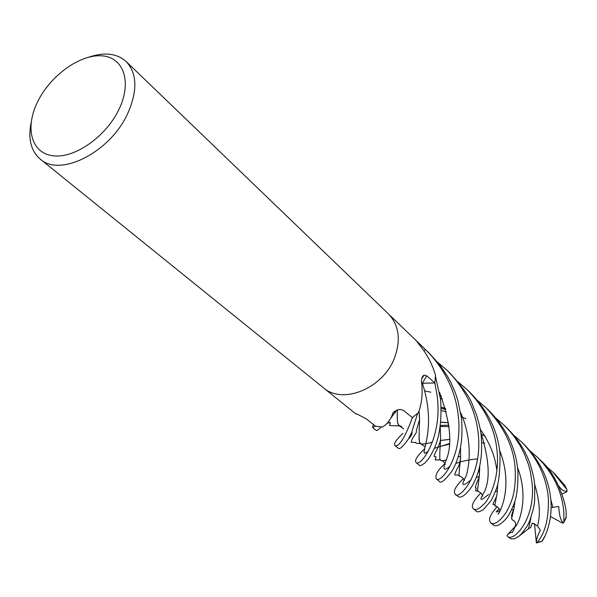 <?xml version="1.0" encoding="UTF-8"?>
<svg xmlns="http://www.w3.org/2000/svg" width="597" height="597" viewBox="0 0 597 597"><rect width="100%" height="100%" fill="white"/><g stroke="black" fill="none" stroke-linecap="round" stroke-linejoin="round"><path stroke-width="0.9" d="M323.529 387.849L355.857 413.952L356.625 413.848L366.528 419.027L375.491 426.124L382.244 427.079C387.14 424.467 390.774 419.646 393.132 412.609C396.923 409.311 400.453 408.661 403.736 410.654L412.415 417.609C404.796 437.959 398.983 447.272 394.983 445.541C393.43 443.922 396.065 439.885 402.885 433.437M418.213 412.796L412.415 417.609M418.624 412.154C421.982 402.609 422.937 392.572 421.497 382.028L421.385 381.356C421.549 377.968 422.46 375.894 424.101 375.125L426.698 375.819L434.862 382.976L421.676 383.222M89.125 57.051C104.669 51.917 117.019 53.417 126.183 61.558C137.131 73.349 137.698 90.543 127.892 113.124C110.639 152.048 60.163 177.69 40.186 159.063C30.962 150.996 27.932 138.929 31.081 122.863M394.677 357.469C401.035 339.521 398.96 325.007 388.46 313.925C398.96 325.007 401.035 339.521 394.684 357.469C383.498 388.296 342.678 405.094 323.373 387.722L40.186 159.063M119.131 109.035C106.251 136.579 74.543 158.735 52.961 155.772C31.178 153.22 24.656 127.631 37.678 101.654C50.402 75.64 79.662 54.379 101.43 55.805C123.378 56.827 132.347 81.52 119.131 109.035M424.571 448.877C417.094 455.966 414.273 460.541 416.094 462.585C420.101 467.324 442.504 438.653 437.258 396.46L434.87 382.961L435.504 375.282C432.146 363.745 426.706 353.528 419.184 344.618L416.221 340.656L425.407 349.484L424.012 350.954M396.423 410.191L387.819 422.489M546.322 466.481L553.173 472.414L566.769 489.376L567.12 491.003C564.628 491.906 561.807 490.204 558.665 485.883M564.874 485.436L555.113 474.287M425.407 349.484L425.989 350.043C444.735 368.939 455.504 390.834 458.287 415.728C463.197 457.212 440.28 484.092 436.22 478.839C434.877 475.018 437.802 469.966 445.004 463.668M436.22 478.839L439.332 481.354C440.728 483.749 444.832 480.481 451.638 471.548C455.511 465.421 458.436 457.518 460.429 447.847C461.653 440.011 462.563 434.071 461.556 418.713L457.877 400.55L455.369 392.863L450.757 382.274L447.452 376.222L439.593 364.67L428.907 352.842M437.758 362.379L447.041 370.289C465.309 388.759 475.727 410.012 478.294 434.049C482.667 477.421 457.698 500.286 455.347 494.286C452.75 491.607 455.451 486.368 463.444 478.555M455.421 494.346L458.19 496.577C461.041 498.54 465.585 495.204 471.831 486.577C476.525 478.145 483.234 464.347 481.257 436.758C481.167 432.161 479.488 424.564 476.219 413.96C471.152 403.535 473.839 399.669 450.242 373.379L447.041 370.297M530.39 451.205L537.531 457.369C553.523 473.645 562.292 491.988 563.837 512.398L563.926 521.83L563.419 523.009C560.732 520.733 559.173 515.211 558.725 506.443L551.098 507.704M566.232 517.539L566.15 514.517C566.881 506.801 558.605 475.742 540.061 459.802L537.531 457.369M416.094 462.585L419.303 465.175C419.534 466.354 421.452 465.563 425.057 462.802C427.639 459.496 428.504 460.362 434.773 447.496C439.952 434.9 441.892 418.907 440.579 399.505L435.594 376.819M458.272 382.02L467.093 389.595C484.973 407.826 494.973 428.385 497.1 451.272C500.047 481.615 486.645 502.607 483.854 504.092C479.264 508.92 475.794 510.532 473.466 508.913C470.675 506.241 473.137 500.92 480.854 492.958M473.466 508.913L476.287 511.189C477.078 512.42 479.413 511.927 483.286 509.696L490.391 501.525C492.1 499.174 494.241 494.51 496.831 487.533C499.062 480.995 500.129 469.802 500.025 453.951C498.01 431.452 488.062 410.99 470.182 392.565L467.093 389.595M398.333 448.243L398.386 448.295C399.669 449.668 402.997 446.593 408.385 439.056L411.721 432.325L417.624 413.348M513.741 435.228L521.293 441.743C537.315 457.727 546.345 476.555 548.374 498.234C548.897 518.711 545.091 533.531 536.949 542.703L536.352 542.852C536.345 539.255 537.681 535.091 540.375 530.36L537.494 525.942L532.27 523.054L530.621 527.658L528.651 528.524M544.628 536.599L542.061 541.091C544.531 538.434 552.568 521.965 550.889 500.532C549.188 479.622 540.173 460.847 523.845 444.198L523.83 444.183M477.734 400.699L486.085 407.863C503.793 426.437 513.472 446.414 515.121 467.779C516.271 491.824 512.084 501.256 506.234 512.293C499.629 521.651 494.503 525.203 490.853 522.95C488.003 520.032 489.913 514.823 496.585 507.338L497.435 506.831M490.853 522.95L493.45 525.054C496.211 527.032 500.465 524.89 506.219 518.621C509.114 514.875 511.801 509.711 514.286 503.129C517.069 495.607 518.256 484.652 517.845 470.279C515.808 448.004 506.159 428.109 488.913 410.587L486.085 407.863M375.506 426.131L372.535 427.415L376.17 430.347C376.864 430.892 378.491 429.81 381.058 427.094M372.535 427.415L373.401 424.467M496.152 418.355L504.077 425.176L509.95 431.355L514.607 437.161L520.248 445.847L524.032 453.153L528.397 464.369L530.434 471.966L532.106 483.324C535.815 519.062 513.263 542.8 507.278 536.21L507.084 535.255C509.435 532.897 511.189 532.031 512.36 532.651L515.263 526.42L515.711 524.166L514.853 521.502L512.293 519.763M510.801 538.807L508.025 536.822L510.801 538.807L514.278 538.837L519.062 536.136L521.815 533.502L527.42 525.741L529.83 520.599L533.539 508.211L534.666 501.152L534.711 485.712C534.584 480.57 532.972 473.123 529.882 463.376C525.315 450.504 517.651 438.661 506.875 427.87L504.077 425.176M395.132 412.803L396.557 410.139M421.683 383.281L432.116 383.02M479.578 471.623L478.175 471.876M461.16 476.682L459.212 475.981C458.914 474.414 459.392 468.496 460.623 458.212L460.496 447.474M479.57 471.675L478.16 471.936M461.018 476.615L459.474 476.107C461.287 476.436 462.981 477.846 464.548 480.346M449.459 439.347L440.601 440.452M422.422 444.146L420.482 443.72L419.706 442.862C418.99 440.355 418.975 432.601 419.639 419.594L419.064 410.781M449.459 439.414L440.601 440.496M432.318 442.205C426.362 443.847 422.527 444.355 420.825 443.735L419.654 442.474C419.072 440.914 418.937 437.705 419.258 432.847M419.587 419.855L419.004 410.967M512.353 519.786L511.539 518.718L513.898 509.017L514.957 501.122M445.474 408.333L441.228 407.221M445.519 408.475L441.235 407.341M479.682 466.444L479.242 476.294M477.801 486.831L477.675 491.264L478.869 491.629M497.197 486.279L497.644 486.182M497.644 486.115L497.219 486.204M478.995 491.682L477.451 491.018L479.309 476.048L479.757 466.13M496.092 506.069L494.92 505.637M497.017 470.906L495.965 464.869C493.712 452.727 488.48 440.884 480.272 429.34M441.273 396.199L440.071 395.639M496.197 506.114L495.085 506.084L494.809 505.42L497.07 493.801L497.764 484.167M441.183 395.998L440.049 395.468M499.032 508.607L496.189 512.032L500.204 510.532M448.601 422.751L440.914 422.28M401.475 426.542L398.617 425.124C397.565 423.594 397.139 420.057 397.326 414.505M518.659 536.457L528.606 528.658L531.024 517.383M448.586 422.646L440.929 422.191M401.699 426.676L398.602 425.362C397.303 423.489 396.923 418.31 397.475 409.833M460.623 456.511L458.22 457.003M446.549 459.891C443.19 460.944 441.101 460.988 440.28 460.026C442.586 460.645 444.265 462.1 445.317 464.414M460.623 456.459L458.235 456.951M442.302 460.809L440.034 459.906C439.541 457.832 439.735 451.033 440.616 439.511L440.25 427.362M512.883 506.734L514.211 506.756M511.428 509.965L513.674 509.659M536.352 542.852L534.472 523.487M507.084 535.255L515.36 526.181M567.12 491.003L566.202 492.159L561.978 494.055M563.419 523.009L562.27 522.972L550.456 516.524M417.519 342.447L417.579 341.947M422.37 383.17L426.698 375.819M564.583 484.943L566.769 489.376M566.292 516.853L563.926 521.83M542.061 541.091L536.949 542.703M508.025 536.822L507.278 536.21M479.227 476.488L476.175 477.593M471.07 479.824C462.212 487.242 460.556 485.995 466.115 476.07C469.794 464.682 472.339 438.862 460.712 412.826M552.949 507.316L550.815 499.726M484.6 443.198L481.66 442.683M449.287 443.638L434.429 448.332M428.377 451.175C414.937 460.996 439.101 434.415 422.363 383.229M515.069 526.845C518.189 525.062 529.643 499.234 517.569 467.541M445.75 409.318L441.287 408.617M488.555 494.361C480.145 501.741 478.719 500.973 484.286 492.062C490.473 479.436 489.264 459.384 480.682 431.915M498.816 512.756C494.107 520.92 516.338 492.771 499.562 450.183M430.84 392.207L424.773 390.968M537.494 525.942C540.725 514.957 539.733 500.943 534.531 483.898M448.914 425.161L440.541 425.46M450.242 465.973C443.183 472.13 442.146 469.332 447.123 457.578C452.392 442.362 449.862 420.594 439.541 392.289M421.661 378.841L424.101 375.125M388.46 313.925L126.183 61.558M416.773 341.171L388.595 314.059M553.173 472.414L555.546 474.697M394.983 445.541L398.386 448.287M459.212 475.981L457.989 475.003L454.81 475.033C454.436 474.391 455.854 471.145 459.071 465.287L460.623 458.212M420.333 443.608L415.885 443.153L415.616 442.34L411.326 442.399C410.706 440.049 416.228 433.422 416.407 431.959C416.027 431.691 417.102 427.571 419.639 419.594M408.385 439.056C413.094 434.094 412.154 431.982 411.721 432.332M419.654 442.474L419.706 442.862M449.25 444.25L440.414 446.355M425.071 446.825L420.445 443.481M511.539 518.718L512.069 516.883M512.144 516.666L511.569 516.502C511.42 515.405 512.196 512.913 513.898 509.017M465.958 418.833L461.302 416.684M446.399 411.743L441.347 410.632M497.353 490.943L495.458 491.577M482.719 496.144C482.055 493.756 480.369 492.129 477.675 491.264M477.451 491.018L475.503 490.824L476.264 488.122L475.451 487.913C475.137 485.294 479.742 476.824 479.309 476.048M499.793 509.756C499.823 508.831 498.204 507.457 494.92 505.644M440.429 398.259L442.429 399.117M494.928 504.696L493.159 504.592C492.652 504.428 493.316 502.749 495.144 499.54L496.577 496.443L497.07 493.801M485.257 436.243L480.981 434.198M449.063 426.564L440.392 426.497M403.759 428.937L399.229 425.743M528.047 529.308L528.942 527.591M399.236 425.937L389.632 425.586L390.326 422.385L386.998 423.363M455.809 463.473L459.697 462.085M460.354 461.891C467.541 460.086 473.287 459.115 477.6 458.981M440.034 459.906L435.168 459.906L436.026 456.772L434.377 456.563C433.75 456.212 434.534 454.063 436.735 450.123C438.437 447.123 440.87 439.526 440.616 439.511M541.912 541.33L536.703 542.912M564.717 485.137L566.941 489.712M521.293 441.743L523.853 444.205M425.989 350.043L429.37 353.297M563.777 522.532L566.277 517.42"/></g></svg>
